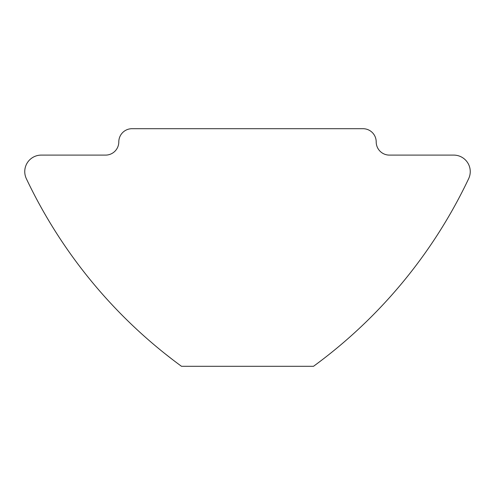 <?xml version="1.0" encoding="UTF-8"?>
<svg xmlns="http://www.w3.org/2000/svg" width="495" height="495" viewBox="0 0 495 495"><rect width="100%" height="100%" fill="white"/><g stroke="black" fill="none" stroke-linecap="round" stroke-linejoin="round"><path stroke-width="0.74" d="M470.25 171.598A16.502 16.502 0 0 0 453.748 155.102L389.398 155.102A13.198 13.198 0 0 1 376.2 141.898A13.198 13.198 0 0 0 363.002 128.7L131.998 128.7A13.198 13.198 0 0 0 118.8 141.898A13.198 13.198 0 0 1 105.602 155.102L41.252 155.102A16.502 16.502 0 0 0 26.34 178.664A495 495 0 0 0 181.498 366.3C177.705 363.509 177.705 363.509 181.498 366.3C177.705 363.509 177.705 363.509 181.498 366.3L313.502 366.3C317.295 363.509 317.295 363.509 313.502 366.3A495 495 0 0 0 468.66 178.664A16.502 16.502 0 0 0 470.25 171.598M315.847 364.574L322.369 359.661M165.002 353.696L172.631 359.661"/></g></svg>

